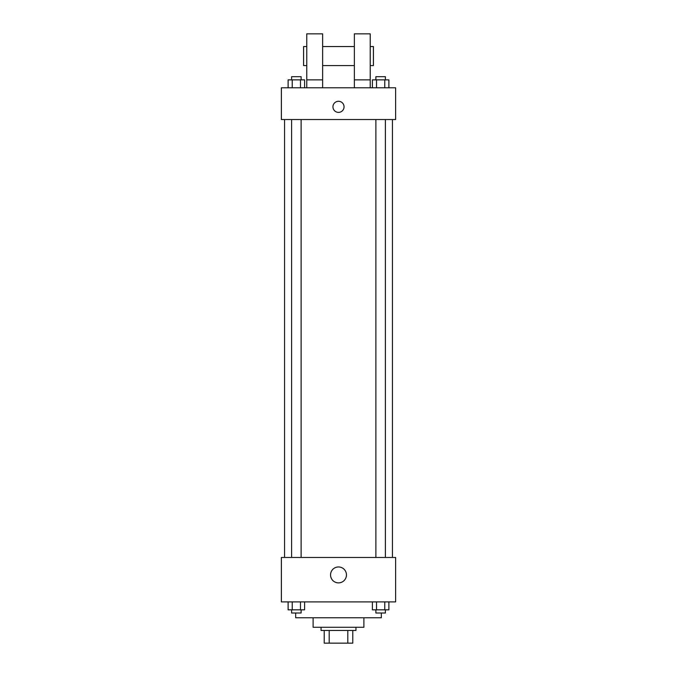 <?xml version="1.0" encoding="UTF-8"?>
<svg xmlns="http://www.w3.org/2000/svg" width="677" height="677" viewBox="0 0 677 677"><rect width="100%" height="100%" fill="white"/><g stroke="black" fill="none" stroke-linecap="round" stroke-linejoin="round"><path stroke-width="1.02" d="M347.809 630.456L347.809 643.15L324.224 643.15L324.224 630.456M347.809 643.15L352.776 643.15L352.776 630.456L352.776 643.15M355.95 627.283L355.95 630.456L321.05 630.456L321.05 627.283M329.191 630.456L329.191 643.15M363.887 617.762L363.887 627.283L313.112 627.283L313.112 617.762M381.337 613.007L381.337 617.762L295.663 617.762L295.663 613.007M395.622 601.895L281.378 601.895L281.378 557.467L395.622 557.467L395.622 601.895M346.463 574.925A7.963 7.963 0 0 1 334.523 581.814A7.963 7.963 0 0 1 334.523 568.028A7.963 7.963 0 0 1 346.463 574.925M392.448 119.533L392.448 557.467M375.879 557.467L375.879 119.533M301.121 119.533L301.121 557.467M395.622 119.533L281.378 119.533L281.378 87.798L395.622 87.798L395.622 119.533M338.5 101.288A5.551 5.551 0 0 1 343.307 109.615A5.551 5.551 0 0 1 333.693 109.615A5.551 5.551 0 0 1 338.5 101.288M306.766 87.798L306.766 33.85L322.633 33.85L322.633 87.798M322.633 65.584L354.367 65.584M354.367 87.798L354.367 33.85L370.234 33.85L370.234 87.798M370.234 65.584L373.408 65.584L373.408 46.544L370.234 46.544M306.766 46.544L303.592 46.544L303.592 65.584L306.766 65.584M306.766 79.869L322.633 79.869M354.367 79.869L370.234 79.869M388.886 601.895L388.886 609.833L372.401 609.833L372.401 601.895M384.764 601.895L384.764 609.833M376.522 601.895L376.522 609.833M385.399 609.833L385.399 613.007L375.879 613.007L375.879 609.833M304.599 601.895L304.599 609.833L288.114 609.833L288.114 601.895M300.478 601.895L300.478 609.833M292.236 601.895L292.236 609.833M301.121 609.833L301.121 613.007L291.601 613.007L291.601 609.833M388.886 87.798L388.886 79.869L372.401 79.869L372.401 87.798M384.764 79.869L384.764 87.798M376.522 79.869L376.522 87.798M375.879 79.869L375.879 76.696L385.399 76.696L385.399 79.869M304.599 87.798L304.599 79.869L288.114 79.869L288.114 87.798M300.478 79.869L300.478 87.798M292.236 79.869L292.236 87.798M291.601 79.869L291.601 76.696L301.121 76.696L301.121 79.869M284.552 119.533L284.552 557.467M385.399 557.467L385.399 119.533M291.601 119.533L291.601 557.467M322.633 46.544L354.367 46.544"/></g></svg>
